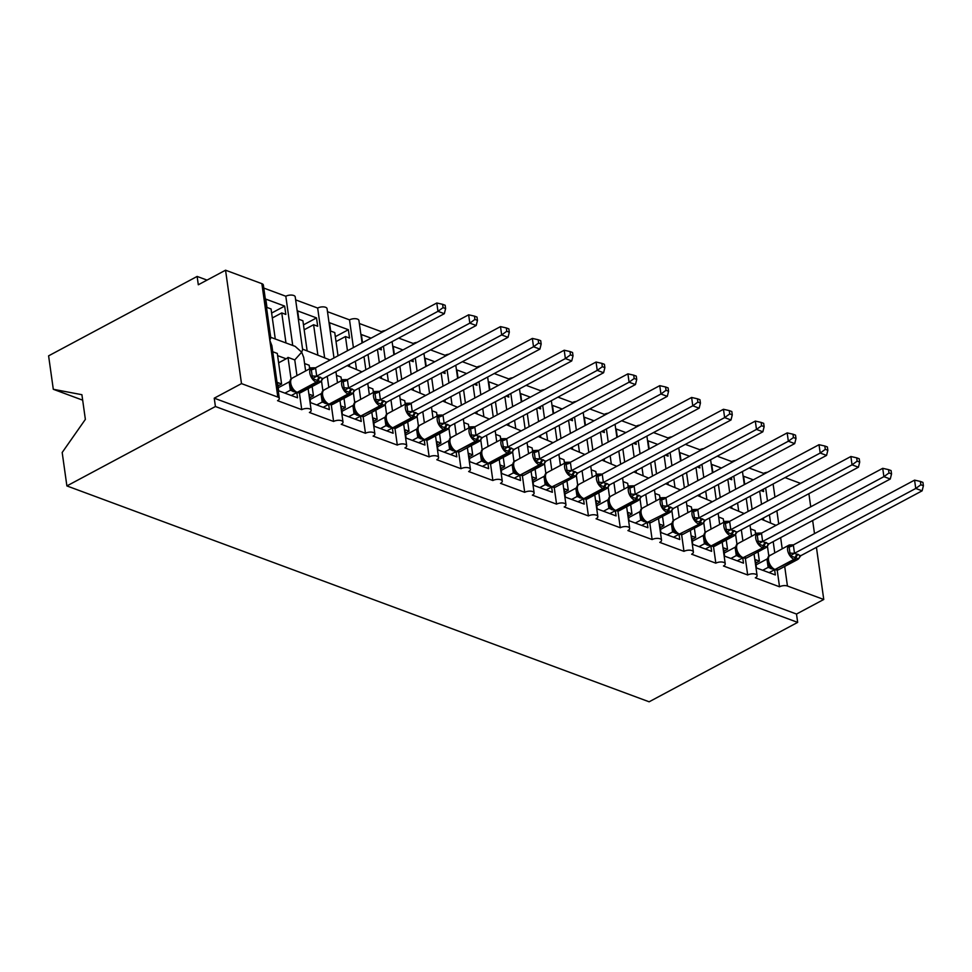 <?xml version="1.0" encoding="UTF-8"?>
<svg xmlns="http://www.w3.org/2000/svg" width="972" height="972" viewBox="0 0 972 972"><rect width="100%" height="100%" fill="white"/><g stroke="black" fill="none" stroke-linecap="round" stroke-linejoin="round"><path stroke-width="1.46" d="M48.6 355.849L197.134 276.437L198.3 284.772L225.553 270.204L261.869 283.666A5.638 2.503 172 0 1 263.363 285.063L270.787 337.843L269.839 340.37L271.893 345.704L279.304 398.471A5.638 2.503 172 0 0 277.81 397.074L241.493 383.612L214.241 398.18L215.42 406.515L66.886 485.927L62.184 452.49L85.366 419.382L81.903 394.705L53.302 389.286L48.6 355.849M207.036 280.106L197.134 276.437M752.097 509.316L750.263 496.194M753.3 479.84L743.592 476.231L744.734 484.408M760.845 490.532L763.615 491.565L763.287 489.232M759.691 491.152L761.538 504.274M763.457 517.979L763.761 520.093M770.517 522.596L769.411 514.796M767.491 501.09L765.644 487.968M763.725 474.263L763.591 473.376A5.638 2.503 -8 0 1 767.467 472.258M749.072 467.994L763.591 473.376M279.304 398.471A5.638 2.503 172 0 1 277.542 400.671L301.745 409.649A5.638 2.503 -8 0 1 307.638 408.483A5.638 2.503 -8 0 1 311.162 410.281A5.638 2.503 -8 0 1 309.4 412.48L333.603 421.459A5.638 2.503 -8 0 1 339.495 420.293A5.638 2.503 -8 0 1 343.007 422.091A5.638 2.503 -8 0 1 341.245 424.29L365.46 433.269A5.638 2.503 -8 0 1 371.34 432.103A5.638 2.503 -8 0 1 374.864 433.901A5.638 2.503 -8 0 1 373.102 436.1L397.305 445.079A5.638 2.503 -8 0 1 403.198 443.912A5.638 2.503 -8 0 1 406.709 445.711A5.638 2.503 -8 0 1 404.947 447.91L429.162 456.889A5.638 2.503 -8 0 1 435.043 455.722A5.638 2.503 -8 0 1 438.566 457.52A5.638 2.503 -8 0 1 436.805 459.72L461.007 468.698A5.638 2.503 -8 0 1 466.9 467.532A5.638 2.503 -8 0 1 470.424 469.33A5.638 2.503 -8 0 1 468.65 471.529L492.865 480.508A5.638 2.503 -8 0 1 498.758 479.342A5.638 2.503 -8 0 1 502.269 481.14A5.638 2.503 -8 0 1 500.507 483.339L524.71 492.318A5.638 2.503 -8 0 1 530.603 491.152A5.638 2.503 -8 0 1 534.126 492.95A5.638 2.503 -8 0 1 532.364 495.149L556.567 504.128A5.638 2.503 -8 0 1 562.46 502.961A5.638 2.503 -8 0 1 565.971 504.76A5.638 2.503 -8 0 1 564.21 506.959L588.425 515.925A5.638 2.503 -8 0 1 594.305 514.771A5.638 2.503 -8 0 1 597.829 516.569A5.638 2.503 -8 0 1 596.067 518.769L620.27 527.735A5.638 2.503 -8 0 1 626.162 526.581A5.638 2.503 -8 0 1 629.686 528.367A5.638 2.503 -8 0 1 627.912 530.578L652.127 539.545A5.638 2.503 -8 0 1 658.02 538.391A5.638 2.503 -8 0 1 661.531 540.177A5.638 2.503 -8 0 1 659.769 542.388L683.972 551.355A5.638 2.503 -8 0 1 689.865 550.188A5.638 2.503 -8 0 1 693.388 551.987A5.638 2.503 -8 0 1 691.627 554.198L715.829 563.165A5.638 2.503 -8 0 1 721.722 561.998A5.638 2.503 -8 0 1 725.234 563.796A5.638 2.503 -8 0 1 723.472 565.996L747.687 574.974L745.342 558.341M742.9 540.93L741.332 529.801M747.687 574.974A5.638 2.503 -8 0 1 753.567 573.808A5.638 2.503 -8 0 1 757.091 575.606A5.638 2.503 -8 0 1 755.329 577.805L779.532 586.784L777.199 570.151M774.745 552.74L773.19 541.611M779.532 586.784A5.638 2.503 -8 0 1 787.442 586.019L784.696 566.445M720.252 497.506L718.405 484.384M721.443 468.03L711.735 464.434L712.889 472.611M728.988 478.734L731.758 479.755L731.43 477.422M727.846 479.342L729.68 492.464M731.612 506.169L731.904 508.283M738.659 510.786L737.566 502.986M735.634 489.281L733.799 476.159M731.867 462.453L731.746 461.566A5.638 2.503 -8 0 1 735.61 460.461M717.215 456.184L731.746 461.566M715.829 563.165L713.497 546.531M711.042 529.12L709.487 517.991M688.395 485.696L686.548 472.574M689.598 456.22L679.878 452.624L681.032 460.801M697.131 466.925L699.913 467.945L699.585 465.612M695.988 467.532L697.835 480.654M699.755 494.359L700.059 496.473M706.814 498.976L705.708 491.176M703.789 477.471L701.942 464.349M700.01 450.644L699.889 449.757A5.638 2.503 -8 0 1 703.764 448.651M685.369 444.374L699.889 449.757M683.972 551.355L681.639 534.722M679.197 517.311L677.63 506.181M656.55 473.886L654.703 460.764M657.74 444.411L648.032 440.814L649.174 448.991M665.285 455.115L668.056 456.135L667.728 453.803M664.131 455.722L665.978 468.844M667.91 482.549L668.201 484.663M674.957 487.166L673.863 479.366M671.931 465.661L670.085 452.539M668.165 438.834L668.043 437.947A5.638 2.503 -8 0 1 671.907 436.841M653.512 432.564L668.043 437.947M652.127 539.545L649.782 522.912M647.34 505.501L645.773 494.371M624.692 462.077L622.845 448.955M625.883 432.601L616.175 429.004L617.329 437.181M633.428 443.305L636.21 444.326L635.882 441.993M632.286 443.912L634.133 457.034M636.053 470.74L636.356 472.854M643.1 475.357L642.006 467.556M640.086 453.851L638.24 440.729M636.308 427.024L636.186 426.149A5.638 2.503 -8 0 1 640.05 425.031M621.655 420.755L636.186 426.149M620.27 527.735L617.937 511.102M615.483 493.691L613.927 482.574M592.835 450.267L591 437.145M594.038 420.791L584.33 417.195L585.472 425.372M601.583 431.495L604.353 432.528L604.025 430.183M600.429 432.103L602.276 445.225M604.195 458.93L604.499 461.044M611.254 463.547L610.149 455.747M608.229 442.041L606.382 428.919M604.463 415.226L604.329 414.339A5.638 2.503 -8 0 1 608.205 413.222M589.81 408.945L604.329 414.339M588.425 515.925L586.08 499.292M583.637 481.881L582.07 470.764M560.99 438.457L559.143 425.347M562.181 408.981L552.473 405.385L553.627 413.562M569.726 419.685L572.508 420.718L572.168 418.373M568.584 420.293L570.418 433.415M572.35 447.12L572.642 449.234M579.397 451.737L578.304 443.937M576.372 430.232L574.537 417.11M572.605 403.416L572.484 402.53A5.638 2.503 -8 0 1 576.347 401.412M557.952 397.135L572.484 402.53M556.567 504.128L554.234 487.494M551.78 470.071L550.225 458.954M529.133 426.647L527.286 413.537M530.335 397.171L520.615 393.575L521.77 401.752M537.868 407.875L540.651 408.908L540.323 406.563M536.726 408.483L538.573 421.605M540.493 435.31L540.797 437.424M547.552 439.939L546.446 432.127M544.527 418.422L542.68 405.3M540.76 391.607L540.626 390.72A5.638 2.503 -8 0 1 544.502 389.602M526.107 385.325L540.626 390.72M524.71 492.318L522.377 475.685M519.935 458.262L518.368 447.144M497.287 414.837L495.441 401.728M498.478 385.362L488.77 381.765L489.912 389.942M506.023 396.066L508.793 397.098L508.465 394.753M504.869 396.673L506.716 409.795M508.648 423.5L508.939 425.627M515.695 428.13L514.601 420.317M512.669 406.612L510.822 393.502M508.903 379.797L508.781 378.91A5.638 2.503 -8 0 1 512.645 377.792M494.25 373.527L508.781 378.91M492.865 480.508L490.52 463.875M488.078 446.452L486.51 435.335M465.43 403.04L463.583 389.918M466.633 373.552L456.913 369.955L458.067 378.132M474.166 384.256L476.948 385.289L476.62 382.944M473.024 384.876L474.871 397.985M476.79 411.691L477.094 413.817M483.837 416.32L482.744 408.507M480.824 394.802L478.977 381.692M477.045 367.987L476.924 367.1A5.638 2.503 -8 0 1 480.788 365.982M462.393 361.718L476.924 367.1M461.007 468.698L458.675 452.065M456.22 434.642L454.665 423.525M433.573 391.23L431.738 378.108M434.776 361.742L425.068 358.146L426.21 366.323M442.321 372.446L445.091 373.479L444.763 371.134M441.167 373.066L443.013 386.176M444.945 399.881L445.237 402.007M451.992 404.51L450.899 396.698M448.967 382.992L447.12 369.882M445.2 356.177L445.079 355.29A5.638 2.503 -8 0 1 448.943 354.173M430.547 349.908L445.079 355.29M429.162 456.889L426.817 440.255M424.375 422.832L422.808 411.715M401.728 379.42L399.881 366.298M402.918 349.944L393.21 346.336L394.365 354.513M410.463 360.636L413.246 361.669L412.918 359.336M409.321 361.256L411.156 374.366M413.088 388.071L413.379 390.197M420.135 392.7L419.041 384.888M417.11 371.195L415.275 358.073M413.343 344.367L413.222 343.481A5.638 2.503 -8 0 1 417.085 342.363M398.69 338.098L413.222 343.481M397.305 445.079L394.972 428.445M392.518 411.022L390.963 399.905M369.87 367.61L368.024 354.488M371.073 338.135L361.365 334.526L362.507 342.703M378.618 348.827L381.389 349.859L381.06 347.526M377.464 349.446L379.311 362.568M381.231 376.261L381.534 378.387M388.29 380.89L387.184 373.078M385.264 359.385L383.418 346.263M381.498 332.558L381.364 331.671A5.638 2.503 -8 0 1 385.24 330.553M359.348 323.506L381.364 331.671M365.46 433.269L363.115 416.636M360.673 399.213L359.105 388.095M338.025 355.801L334.757 332.57L330.674 331.063L329.508 322.716L348.365 329.715L335.328 336.677M336.02 341.585L345.461 336.543L349.531 338.049L348.365 329.715M345.461 336.543L347.454 350.758M349.385 364.451L349.677 366.578M356.432 369.081L355.339 361.268M353.407 347.575L349.519 319.861A5.638 2.503 -8 0 1 355.4 318.695A5.638 2.503 -8 0 1 358.923 320.493L362.082 342.934M327.491 311.696L349.519 319.861M333.603 421.459L331.27 404.826M328.815 387.415L327.248 376.286M307.128 350.795L302.9 320.76L298.829 319.253L297.651 310.906L316.507 317.905L303.483 324.867M304.175 329.775L313.604 324.733L317.686 326.24L316.507 317.905M313.604 324.733L317.832 354.768M324.575 357.271L317.662 308.051A5.638 2.503 -8 0 1 323.555 306.885A5.638 2.503 -8 0 1 327.066 308.683L333.991 357.951M295.646 299.886L317.662 308.051M305.633 370.964L303.738 357.514L301.697 352.18L302.632 349.653L295.221 296.873A5.638 2.503 -8 0 0 291.697 295.087A5.638 2.503 -8 0 0 285.817 296.241L292.73 345.461M296.958 375.605L294.759 359.907L301.697 352.18L295.136 346.348L270.702 337.296M301.745 409.649L299.412 393.016M767.418 546.118L768.852 556.336M774.599 569.75L775.34 574.95L756.483 567.964L755.305 559.629L759.387 561.136L758.075 551.841M755.584 534.138L755.086 530.566L750.518 528.877M759.387 561.136L755.791 563.055M735.561 534.308L737.007 544.527M742.754 557.94L743.483 563.14L724.626 556.154L723.46 547.819L727.53 549.326L726.23 540.031M723.739 522.328L723.241 518.756L718.673 517.068M727.53 549.326L723.933 551.245M703.716 522.499L705.15 532.717M710.897 546.13L711.626 551.331L692.769 544.344L691.602 536.009L695.685 537.516L694.373 528.221M691.882 510.519L691.384 506.947L686.815 505.258M695.685 537.516L692.088 539.436M671.859 510.689L673.292 520.907M679.051 534.321L679.78 539.521L660.924 532.535L659.745 524.2L663.827 525.706L662.515 516.411M660.037 498.709L659.526 495.137L654.97 493.448M663.827 525.706L660.231 527.626M640.013 498.879L641.447 509.097M647.194 522.511L647.923 527.723L629.066 520.725L627.9 512.39L631.97 513.896L630.67 504.602M628.179 486.899L627.681 483.327L623.113 481.638M631.97 513.896L628.386 515.816M608.156 487.069L609.59 497.287M615.337 510.701L616.078 515.913L597.221 508.915L596.043 500.58L600.125 502.087L598.813 492.792M596.334 475.089L595.824 471.517L591.255 469.828M600.125 502.087L596.529 504.006M576.299 475.259L577.745 485.478M583.492 498.891L584.221 504.103L565.364 497.105L564.197 488.77L568.268 490.277L566.968 480.982M564.477 463.28L563.979 459.72L559.41 458.019M568.268 490.277L564.671 492.209M544.454 463.45L545.887 473.668M551.634 487.081L552.363 492.294L533.507 485.295L532.34 476.96L536.423 478.467L535.11 469.172M532.62 451.482L532.121 447.91L527.553 446.209M536.423 478.467L532.826 480.399M512.596 451.64L514.03 461.858M519.789 475.272L520.518 480.484L501.661 473.486L500.483 465.151L504.565 466.669L503.253 457.362M500.774 439.672L500.264 436.1L495.708 434.399M504.565 466.669L500.969 468.589M480.751 439.842L482.185 450.048M487.932 463.462L488.661 468.674L469.804 461.676L468.638 453.341L472.708 454.86L471.408 445.553M468.917 427.862L468.419 424.29L463.851 422.589M472.708 454.86L469.124 456.779M448.894 428.032L450.328 438.238M456.075 451.652L456.816 456.864L437.959 449.878L436.78 441.531L440.863 443.05L439.551 433.743M437.072 416.052L436.562 412.48L431.993 410.792M440.863 443.05L437.266 444.969M417.037 416.223L418.482 426.441M424.229 439.854L424.958 445.055L406.102 438.068L404.935 429.721L409.005 431.24L407.705 421.933M405.215 404.243L404.717 400.671L400.148 398.982M409.005 431.24L405.409 433.16M385.191 404.413L386.625 414.631M392.372 428.045L393.113 433.245L374.256 426.258L373.078 417.911L377.16 419.43L375.848 410.135M373.357 392.433L372.859 388.861L368.291 387.172M377.16 419.43L373.564 421.35M353.334 392.603L354.768 402.821M360.527 416.235L361.256 421.435L342.399 414.449L341.221 406.102L345.303 407.62L344.003 398.326M341.512 380.623L341.002 377.051L336.446 375.362M345.303 407.62L341.707 409.54M321.489 380.793L322.923 391.011M328.67 404.425L329.399 409.625L310.542 402.639L309.375 394.304L313.446 395.811L312.146 386.516M309.655 368.813L309.157 365.241L304.588 363.552M313.446 395.811L309.861 397.73M275.27 338.985L271.054 308.95L266.972 307.444L265.806 299.109L284.662 306.095L271.625 313.057M272.318 317.966L281.759 312.923L285.829 314.43L284.662 306.095M281.759 312.923L285.975 342.958M263.789 288.077L285.817 296.241M294.759 359.907L288.004 357.404L291.065 379.202M296.825 392.615L297.554 397.815L278.697 390.829L277.518 382.494L281.601 384.001L277.299 353.431L272.743 351.743M281.601 384.001L278.004 385.92M816.431 547.333L823.758 599.481L796.505 614.049L214.241 398.18M823.758 599.481L787.442 586.019M800.588 483.388L785.012 477.617M82.669 400.172L53.302 389.286M796.505 614.049L797.672 622.384L649.138 701.796L66.886 485.927M288.004 357.404A8.274 5.723 110.3 0 1 286.157 358.802L278.624 362.823M241.493 383.612L225.553 270.204M808.886 493.691L810.733 506.813M812.653 520.506L814.5 533.628M797.672 622.384L215.42 406.515M330.103 360.029L302.559 349.106M361.961 371.839L347.162 365.642M393.806 383.648L379.019 377.452M425.663 395.458L410.864 389.262M457.508 407.268L442.722 401.072M489.366 419.078L474.567 412.881M521.223 430.888L506.424 424.691M553.068 442.697L538.281 436.501M584.925 454.507L570.127 448.311M616.77 466.317L601.984 460.12M648.628 478.115L633.829 471.918M680.473 489.924L665.686 483.728M712.33 501.734L697.544 495.538M744.188 513.544L729.389 507.348M776.033 525.354L761.246 519.157M321.914 379.359L321.1 381.316M322.971 378.582L444.338 313.689L437.971 311.332L316.593 376.213L322.971 378.582L320.784 381.704L312.571 378.655L311.101 368.23L314.017 367.732M443.074 307.638L445.613 308.586L445.152 305.257L442.6 304.309L443.074 307.638L437.971 311.332L436.793 302.997L315.548 367.817L316.714 376.152M311.101 368.23L315.548 367.817L311.477 367.841L292.402 378.035A8.08 4.605 61.9 0 0 290.737 383.138A8.08 4.605 61.9 0 0 297.225 392.336L297.991 392.627A8.08 4.605 61.9 0 0 300.798 392.579L297.104 392.712A1.883 1.3 -69.7 0 0 297.991 392.627L317.066 382.421A1.883 1.3 -69.7 0 0 318.16 380.83A4.131 2.855 110.3 0 1 320.566 377.33M284.942 393.138L290.361 390.246L289.182 381.984L290.288 380.83M278.259 387.743L289.182 381.911M291.308 395.507L296.727 392.603M296.849 392.542L290.361 390.246M292.402 378.035L291.393 378.813C289.644 379.554 289.62 382.446 291.333 387.5L293.666 390.683L297.104 392.712A1.883 1.3 -69.7 0 1 296.752 392.481M290.482 390.173L292.949 389.14M312.571 378.655L316.593 376.213M444.338 313.689L445.613 308.586M442.6 304.309L436.793 302.997M353.772 391.157L352.958 393.125M354.816 390.392L476.195 325.498L469.816 323.141L348.45 388.022L354.816 390.392L352.642 393.514L344.416 390.465L342.958 380.04L345.862 379.542M474.919 319.448L477.471 320.396L476.997 317.066L474.458 316.119L474.919 319.448L469.816 323.141L468.65 314.807L347.393 379.627L348.571 387.962M342.958 380.04L347.393 379.627L343.335 379.651L324.259 389.845A8.08 4.605 61.9 0 0 322.595 394.948A8.08 4.605 61.9 0 0 329.071 404.145L329.836 404.437A8.08 4.605 61.9 0 0 332.643 404.388L328.949 404.522A1.883 1.3 -69.7 0 0 329.836 404.437L348.924 394.231A1.883 1.3 -69.7 0 0 350.017 392.639A4.131 2.855 110.3 0 1 352.423 389.128M316.787 404.947L322.206 402.056L321.027 393.794L322.145 392.627M310.117 399.553L321.039 393.721M323.166 407.317L328.585 404.413M328.706 404.352L322.206 402.056M323.336 390.525L323.251 390.623C321.489 391.364 321.465 394.255 323.178 399.31L325.511 402.493L328.949 404.522A1.883 1.3 -69.7 0 1 328.609 404.291M322.327 401.983L324.806 400.95M344.416 390.465L348.45 388.022M476.195 325.498L477.471 320.396M474.458 316.119L468.65 314.807M385.617 402.967L384.803 404.935M386.674 402.201L508.04 337.308L501.673 334.951L380.295 399.832L386.674 402.201L384.487 405.324L376.273 402.274L374.803 391.85L377.719 391.352M506.777 331.258L509.316 332.205L508.854 328.876L506.303 327.928L506.777 331.258L501.673 334.951L500.495 326.616L379.25 391.437L380.417 399.771M374.803 391.85L379.25 391.437M348.644 416.757L354.063 413.865L352.885 405.603L354.002 404.437M341.962 411.363L352.885 405.518M355.011 419.126L360.43 416.223M360.563 416.162L354.063 413.865M384.523 405.288L383.576 406.004A8.08 4.605 -118.1 0 1 380.769 406.041L380.003 405.761A8.08 4.605 -118.1 0 1 373.515 396.552A8.08 4.605 -118.1 0 1 375.192 391.461L355.096 402.432C353.346 403.173 353.322 406.065 355.035 411.12L357.368 414.303L360.806 416.332A1.883 1.3 -69.7 0 0 361.693 416.235A8.08 4.605 61.9 0 0 364.5 416.198L360.806 416.332A1.883 1.3 -69.7 0 1 360.454 416.101M354.185 413.793L356.663 412.76M376.273 402.274L380.295 399.832M508.04 337.308L509.316 332.205M506.303 327.928L500.495 326.616M417.474 414.777L416.66 416.745M418.519 414.011L539.897 349.118L533.519 346.761L412.152 411.642L418.519 414.011L416.344 417.134L408.118 414.084L406.661 403.659L409.577 403.161M538.622 343.067L541.173 344.015L540.699 340.686L538.16 339.738L538.622 343.067L533.519 346.761L532.352 338.414L411.107 403.246L412.274 411.581M406.661 403.659L411.107 403.246L407.037 403.271L387.962 413.465A8.08 4.605 61.9 0 0 386.297 418.568A8.08 4.605 61.9 0 0 392.785 427.765L393.551 428.045A8.08 4.605 61.9 0 0 396.345 428.008L392.652 428.142A1.883 1.3 -69.7 0 0 393.551 428.045L412.626 417.851A1.883 1.3 -69.7 0 0 413.72 416.259A4.131 2.855 110.3 0 1 416.125 412.748M380.489 428.567L385.92 425.675L384.73 417.413L385.848 416.247M373.819 423.172L384.742 417.328M386.868 430.936L392.287 428.032M392.409 427.972L385.92 425.675M387.962 413.465L386.953 414.242C385.191 414.983 385.167 417.875 386.88 422.929L389.213 426.113L392.652 428.142A1.883 1.3 -69.7 0 1 392.311 427.911M386.03 425.602L388.508 424.57M408.118 414.084L412.152 411.642M539.897 349.118L541.173 344.015M538.16 339.738L532.352 338.414M449.319 426.587L448.505 428.555M450.376 425.821L571.743 360.928L565.376 358.571L443.997 423.452L450.376 425.821L448.189 428.944L439.976 425.894L438.506 415.469L441.422 414.971M570.479 354.877L573.03 355.825L572.557 352.496L570.005 351.548L570.479 354.877L565.376 358.571L564.21 350.224L442.953 415.044L444.131 423.391M438.506 415.469L442.831 415.117L438.894 415.08L419.819 425.274A8.08 4.605 61.9 0 0 418.142 430.377A8.08 4.605 61.9 0 0 424.63 439.575L425.396 439.854A8.08 4.605 61.9 0 0 428.202 439.818L424.509 439.952A1.883 1.3 -69.7 0 0 425.396 439.854L444.471 429.66A1.883 1.3 -69.7 0 0 445.565 428.069A4.131 2.855 110.3 0 1 447.971 424.557M412.347 440.377L417.766 437.485L416.587 429.223L417.705 428.057M405.664 434.982L416.599 429.138M418.713 442.734L424.132 439.842M424.266 439.781L417.766 437.485M419.819 425.274L418.798 426.052C417.049 426.793 417.024 429.685 418.738 434.739L421.07 437.922L424.509 439.952A1.883 1.3 -69.7 0 1 424.157 439.721M417.887 437.412L420.366 436.379M439.976 425.894L443.997 423.452M571.743 360.928L573.03 355.825M570.005 351.548L564.21 350.224M481.176 438.396L480.362 440.365M482.233 437.631L603.6 372.738L597.233 370.381L475.855 435.262L482.233 437.631L480.047 440.753L471.821 437.704L470.363 427.279L473.279 426.781M602.336 366.687L604.876 367.635L604.414 364.306L601.862 363.358L602.336 366.687L597.233 370.381L596.055 362.034L474.81 426.854L475.976 435.201M470.363 427.279L474.81 426.854M444.204 452.187L449.623 449.295L448.444 441.033L449.55 439.866M437.522 446.792L448.444 440.948M450.571 454.544L455.99 451.652M456.111 451.591L449.623 449.295M480.083 440.717L479.135 441.422A8.08 4.605 -118.1 0 1 476.329 441.47L475.563 441.179A8.08 4.605 -118.1 0 1 469.075 431.981A8.08 4.605 -118.1 0 1 470.74 426.878L450.656 437.85C448.906 438.591 448.882 441.495 450.583 446.549L452.916 449.732L456.366 451.761A1.883 1.3 -69.7 0 0 457.253 451.664A8.08 4.605 61.9 0 0 460.048 451.628L456.366 451.761A1.883 1.3 -69.7 0 1 456.014 451.53M449.744 449.222L452.211 448.189M471.821 437.704L475.855 435.262M603.6 372.738L604.876 367.635M601.862 363.358L596.055 362.034M513.034 450.206L512.22 452.174M514.079 449.428L635.445 384.548L629.078 382.19L507.712 447.071L514.079 449.428L511.904 452.551L503.678 449.514L502.208 439.089L505.124 438.591M634.181 378.497L636.733 379.445L636.259 376.103L633.72 375.168L634.181 378.497L629.078 382.19L627.912 373.843L506.655 438.664L507.834 447.011M502.208 439.089L506.534 438.737L502.597 438.688L483.521 448.894A8.08 4.605 61.9 0 0 481.857 453.985A8.08 4.605 61.9 0 0 488.333 463.194L489.098 463.474A8.08 4.605 61.9 0 0 491.905 463.437L488.211 463.571A1.883 1.3 -69.7 0 0 489.098 463.474L508.174 453.28A1.883 1.3 -69.7 0 0 509.267 451.688A4.131 2.855 110.3 0 1 511.673 448.177M476.049 463.996L481.468 461.093L480.29 452.831L481.407 451.676M469.379 458.602L480.302 452.758M482.416 466.353L487.847 463.462M487.968 463.401L481.468 461.093M483.521 448.894L482.513 449.659C480.751 450.401 480.727 453.304 482.44 458.359L484.773 461.542L488.211 463.571A1.883 1.3 -69.7 0 1 487.859 463.34M481.59 461.032L484.068 459.999M503.678 449.514L507.712 447.071M635.445 384.548L636.733 379.445M633.72 375.168L627.912 373.843M544.879 462.016L544.065 463.984M545.936 461.238L667.302 396.357L660.936 394L539.557 458.881L545.936 461.238L543.749 464.361L535.536 461.323L534.065 450.899L536.981 450.388M666.039 390.307L668.578 391.254L668.116 387.913L665.565 386.978L666.039 390.307L660.936 394L659.757 385.653L538.512 450.473L539.679 458.82M534.065 450.899L538.512 450.473M507.906 475.806L513.325 472.902L512.147 464.64L513.265 463.486M501.224 470.412L512.147 464.567M514.273 478.163L519.692 475.272M519.813 475.199L513.325 472.902M543.81 464.312L542.838 465.041A8.08 4.605 -118.1 0 1 540.031 465.09L539.266 464.798A8.08 4.605 -118.1 0 1 532.778 455.601A8.08 4.605 -118.1 0 1 534.442 450.498L514.358 461.469C512.609 462.21 512.584 465.114 514.297 470.169L516.63 473.352L520.069 475.381A1.883 1.3 -69.7 0 0 520.956 475.284A8.08 4.605 61.9 0 0 523.762 475.247L520.069 475.381A1.883 1.3 -69.7 0 1 519.716 475.15M513.447 472.842L515.925 471.797M535.536 461.323L539.557 458.881M667.302 396.357L668.578 391.254M665.565 386.978L659.757 385.653M576.736 473.826L575.922 475.794M577.781 473.048L699.16 408.167L692.781 405.798L571.536 470.618L577.781 473.048L575.606 476.171L567.381 473.133L565.923 462.708L568.839 462.198M697.884 402.116L700.435 403.064L699.962 399.723L697.422 398.787L697.884 402.116L692.781 405.798L691.614 397.463L570.37 462.283L571.536 470.618M565.923 462.708L570.37 462.283M539.752 487.616L545.171 484.712L543.992 476.45L545.11 475.296M533.081 482.221L544.004 476.377M546.13 489.973L551.549 487.081M551.671 487.008L545.171 484.712M546.313 473.194L546.215 473.279C544.454 474.02 544.429 476.924 546.143 481.978L548.475 485.162L551.914 487.191A1.883 1.3 -69.7 0 0 552.801 487.094A8.08 4.605 61.9 0 0 555.607 487.057L551.914 487.191A1.883 1.3 -69.7 0 1 551.574 486.96M545.292 484.651L547.771 483.606M567.381 473.133L571.415 470.691M699.16 408.167L700.435 403.064M697.422 398.787L691.614 397.463M608.581 485.636L607.767 487.604M609.638 484.858L731.005 419.977L724.638 417.608L603.26 482.501L609.638 484.858L607.451 487.98L599.238 484.931L597.768 474.518L600.684 474.008M729.741 413.926L732.281 414.862L731.819 411.533L729.267 410.597L729.741 413.926L724.638 417.608L723.46 409.273L602.215 474.093L603.393 482.428M597.768 474.518L602.215 474.093L598.157 474.117L579.069 484.323A8.08 4.605 61.9 0 0 577.404 489.414A8.08 4.605 61.9 0 0 583.893 498.624L584.658 498.903A8.08 4.605 61.9 0 0 587.465 498.867L583.771 499.001A1.883 1.3 -69.7 0 0 584.658 498.903L603.734 488.709A1.883 1.3 -69.7 0 0 604.827 487.106A4.131 2.855 110.3 0 1 607.233 483.606M571.609 499.426L577.028 496.522L575.849 488.26L576.967 487.106M564.926 494.031L575.861 488.187M577.976 501.783L583.394 498.891M583.528 498.818L577.028 496.522M578.158 484.992L578.061 485.089C576.311 485.83 576.287 488.734 578 493.788L580.333 496.971L583.771 499.001A1.883 1.3 -69.7 0 1 583.419 498.77M577.149 496.461L579.628 495.416M599.238 484.931L603.26 482.501M731.005 419.977L732.281 414.862M729.267 410.597L723.46 409.273M640.439 497.445L639.309 499.79L631.083 496.741L629.625 486.328L632.541 485.818M761.598 425.736L764.138 426.672L763.676 423.342L761.125 422.407L761.598 425.736L756.483 429.417L762.862 431.787L641.496 496.668L635.238 494.238L756.483 429.417L755.317 421.083L634.072 485.903L635.238 494.238M629.625 486.328L634.072 485.903M603.466 511.236L608.885 508.332L607.707 500.07L608.812 498.915M596.784 505.841L607.707 499.997M609.833 513.593L615.252 510.701M615.373 510.628L608.885 508.332M609.007 508.271L611.473 507.226L609.845 505.598C608.144 500.544 608.156 497.64 609.918 496.899L610.926 496.133A8.08 4.605 61.9 0 0 609.262 501.224A8.08 4.605 61.9 0 0 615.75 510.434L616.515 510.713A8.08 4.605 61.9 0 0 619.31 510.665L615.628 510.81A1.883 1.3 -69.7 0 0 616.515 510.713L635.591 500.507A1.883 1.3 -69.7 0 0 636.684 498.915A4.131 2.855 110.3 0 1 639.09 495.416M611.473 507.226L612.178 508.781L615.628 510.81A1.883 1.3 -69.7 0 1 615.276 510.579M638.325 495.137A4.131 2.855 110.3 0 0 635.919 498.636A1.883 1.3 110.3 0 1 634.825 500.228L635.591 500.507A8.08 4.605 -118.1 0 0 638.397 500.471L641.496 496.668M631.083 496.741L635.117 494.311M762.862 431.787L764.138 426.672M761.125 422.407L755.317 421.083M672.296 509.255L671.154 511.6L662.94 508.55L661.47 498.126L664.386 497.628M793.444 437.546L795.995 438.481L795.521 435.152L792.982 434.205L793.444 437.546L788.341 441.227L794.707 443.597L673.341 508.478L667.096 506.048L788.341 441.227L787.174 432.892L665.917 497.713L667.096 506.048M661.47 498.126L665.917 497.713M635.311 523.045L640.73 520.142L639.552 511.88L640.669 510.725M628.641 517.651L639.564 511.807M641.678 525.402L647.109 522.499M647.231 522.438L640.73 520.142M641.86 508.611L641.775 508.708C640.013 509.45 639.989 512.353 641.702 517.408L644.035 520.591L647.474 522.62A1.883 1.3 -69.7 0 0 648.36 522.523A8.08 4.605 61.9 0 0 651.167 522.474L647.474 522.62A1.883 1.3 -69.7 0 1 647.121 522.389M640.852 520.081L643.33 519.036M670.935 507.226A4.131 2.855 110.3 0 0 668.529 510.725A1.883 1.3 -69.7 0 1 667.436 512.317A8.08 4.605 -118.1 0 0 670.243 512.28L673.341 508.478M662.94 508.55L666.974 506.12M794.707 443.597L795.995 438.481M792.982 434.205L787.174 432.892M704.141 521.065L703.327 523.021M705.198 520.287L826.564 455.406L820.198 453.037L698.941 517.857L705.198 520.287L703.011 523.41L694.798 520.36L693.328 509.936L696.244 509.437M825.301 449.356L827.84 450.291L827.379 446.962L824.827 446.014L825.301 449.356L820.198 453.037L819.019 444.702L697.774 509.522L698.941 517.857M693.328 509.936L697.774 509.522M667.169 534.855L672.588 531.951L671.409 523.689L672.527 522.535M660.486 529.448L671.409 523.616M673.535 537.212L678.954 534.308M679.076 534.248L672.588 531.951M673.718 520.421L673.62 520.518C671.871 521.259 671.846 524.151 673.56 529.205L675.892 532.401L679.331 534.43A1.883 1.3 -69.7 0 0 680.218 534.333A8.08 4.605 61.9 0 0 683.024 534.284L679.331 534.43A1.883 1.3 -69.7 0 1 678.978 534.199M672.709 531.891L675.188 530.846M694.798 520.36L698.819 517.93M826.564 455.406L827.84 450.291M824.827 446.014L819.019 444.702M735.998 532.875L734.868 535.22L726.643 532.17L725.185 521.745L728.089 521.247M857.146 461.165L859.698 462.101L859.224 458.772L856.684 457.824L857.146 461.165L852.043 464.847L858.422 467.204L737.043 532.097L730.677 529.728L852.043 464.847L850.877 456.512L729.632 521.332L730.798 529.667M725.185 521.745L729.632 521.332L725.562 521.357L706.486 531.55A8.08 4.605 61.9 0 0 704.822 536.653A8.08 4.605 61.9 0 0 711.31 545.851L712.063 546.143A8.08 4.605 61.9 0 0 714.87 546.094L711.176 546.24A1.883 1.3 -69.7 0 0 712.063 546.143L731.151 535.937A1.883 1.3 -69.7 0 0 732.244 534.345A4.131 2.855 110.3 0 1 734.65 530.846M699.014 546.653L704.433 543.761L703.254 535.499L704.372 534.345M692.343 541.258L703.266 535.426M705.393 549.022L710.811 546.118M710.933 546.057L704.433 543.761M706.486 531.55L705.478 532.328C703.716 533.069 703.692 535.961 705.405 541.015L707.738 544.198L711.176 546.24A1.883 1.3 -69.7 0 1 710.836 546.009M704.554 543.7L707.033 542.655M733.884 530.554A4.131 2.855 110.3 0 0 731.479 534.065A1.883 1.3 110.3 0 1 730.385 535.657L731.151 535.937A8.08 4.605 -118.1 0 0 733.945 535.9L735.184 534.831M734.868 535.22L737.043 532.097M726.643 532.17L730.677 529.728M858.422 467.204L859.698 462.101M856.684 457.824L850.877 456.512M767.844 544.685L767.029 546.641M768.901 543.907L890.267 479.014L883.9 476.657L762.522 541.538L768.901 543.907L766.714 547.029L758.5 543.98L757.03 533.555L759.946 533.057M889.003 472.963L891.543 473.911L891.081 470.582L888.529 469.634L889.003 472.963L883.9 476.657L882.722 468.322L761.477 533.142L762.656 541.477M757.03 533.555L761.477 533.142M730.871 558.463L736.29 555.571L735.111 547.309L736.229 546.155M724.189 553.068L735.124 547.236M737.238 560.832L742.657 557.928M742.79 557.867L736.29 555.571M737.42 544.041L737.323 544.138C735.573 544.879 735.549 547.771 737.262 552.825L739.595 556.008L743.033 558.037A1.883 1.3 -69.7 0 0 743.92 557.952A8.08 4.605 61.9 0 0 746.727 557.904L743.033 558.037A1.883 1.3 -69.7 0 1 742.681 557.807M736.412 555.498L738.89 554.465M758.5 543.98L762.522 541.538M890.267 479.014L891.543 473.911M888.529 469.634L882.722 468.322M799.701 556.482L798.887 558.45M800.758 555.717L922.124 490.824L915.746 488.466L794.379 553.347L800.758 555.717L798.571 558.839L790.345 555.79L788.887 545.365L791.803 544.867M920.861 484.773L923.4 485.721L922.926 482.391L920.387 481.444L920.861 484.773L915.746 488.466L914.579 480.132L793.334 544.952L794.501 553.287M788.887 545.365L793.334 544.952M762.716 570.272L768.147 567.381L766.957 559.119L768.074 557.952M756.046 564.878L766.969 559.046M769.095 572.642L774.514 569.738M774.635 569.677L768.147 567.381M798.607 558.803L797.66 559.52A8.08 4.605 -118.1 0 1 794.853 559.556L794.088 559.277A8.08 4.605 -118.1 0 1 787.599 550.067A8.08 4.605 -118.1 0 1 789.264 544.976L769.18 555.948C767.418 556.689 767.406 559.58 769.107 564.635L771.44 567.818L774.891 569.847A1.883 1.3 -69.7 0 0 775.778 569.762A8.08 4.605 61.9 0 0 778.572 569.713L774.891 569.847A1.883 1.3 -69.7 0 1 774.538 569.616M768.269 567.308L770.735 566.275M790.345 555.79L794.379 553.347M922.124 490.824L923.4 485.721M920.387 481.444L914.579 480.132M782.205 548.743L780.65 537.625M277.81 397.074L261.869 283.666M778.718 523.92L776.871 510.798M774.951 497.105L773.105 483.983M277.615 355.643L286.157 358.802M309.461 367.44L311.089 368.048M341.318 379.25L342.946 379.858M373.175 391.06L374.791 391.667M405.02 402.87L406.648 403.477M436.878 414.68L438.493 415.287M468.723 426.489L470.351 427.097M500.58 438.299L502.208 438.907M532.437 450.109L534.053 450.716M564.282 461.919L565.911 462.514M596.14 473.728L597.756 474.324M627.985 485.538L629.613 486.134M659.842 497.348L661.47 497.943M691.687 509.158L693.315 509.753M723.545 520.968L725.173 521.563M755.402 532.765L757.018 533.373M320.821 381.668L319.873 382.385A8.08 4.605 -118.1 0 1 317.066 382.421L316.301 382.142A8.08 4.605 -118.1 0 1 309.813 372.932A8.08 4.605 -118.1 0 1 311.477 367.841M319.8 377.039A4.131 2.855 110.3 0 0 317.394 380.55A1.883 1.3 110.3 0 1 316.301 382.142L297.225 392.336A1.883 1.3 110.3 0 1 296.339 392.433M293.641 391.716A4.131 2.855 110.3 0 1 294.516 391.412M292.876 391.437A4.131 2.855 110.3 0 1 294.115 391.096M290.336 390.185A4.131 2.466 155.2 0 0 291.296 387.439M289.182 381.984A4.131 1.045 -174.1 0 0 290.118 381.741M312.607 375.897A4.131 1.045 -174.1 0 0 316.726 376.079M311.72 369.639A4.131 2.466 155.2 0 0 315.572 367.866M352.678 393.478L351.718 394.195A8.08 4.605 -118.1 0 1 348.924 394.231L348.158 393.952A8.08 4.605 -118.1 0 1 341.67 384.742A8.08 4.605 -118.1 0 1 343.335 379.651M351.657 388.849A4.131 2.855 110.3 0 0 349.252 392.36A1.883 1.3 110.3 0 1 348.158 393.952L329.071 404.145A1.883 1.3 110.3 0 1 328.184 404.243M325.498 403.526A4.131 2.855 110.3 0 1 326.361 403.222M324.733 403.246A4.131 2.855 110.3 0 1 325.972 402.906M322.182 401.995A4.131 2.466 155.2 0 0 323.154 399.249M321.027 393.794A4.131 1.045 -174.1 0 0 321.963 393.551M344.453 387.707A4.131 1.045 -174.1 0 0 348.584 387.889M343.578 381.449A4.131 2.466 155.2 0 0 347.429 379.675M356.104 401.655A8.08 4.605 61.9 0 0 354.44 406.758A8.08 4.605 61.9 0 0 360.928 415.955L380.769 406.041A1.883 1.3 -69.7 0 0 381.862 404.449A4.131 2.855 110.3 0 1 384.268 400.938M383.503 400.658A4.131 2.855 110.3 0 0 381.097 404.17A1.883 1.3 110.3 0 1 380.003 405.761L360.928 415.955A1.883 1.3 110.3 0 1 360.041 416.052M357.356 415.336A4.131 2.855 110.3 0 1 358.218 415.032M356.59 415.056A4.131 2.855 110.3 0 1 357.817 414.716M354.039 413.805A4.131 2.466 155.2 0 0 354.999 411.059M352.885 405.603A4.131 1.045 -174.1 0 0 353.82 405.36M376.31 399.516A4.131 1.045 -174.1 0 0 380.429 399.699M375.423 393.259A4.131 2.466 155.2 0 0 379.274 391.485M416.381 417.097L415.421 417.814A8.08 4.605 -118.1 0 1 412.626 417.851L411.861 417.571A8.08 4.605 -118.1 0 1 405.373 408.362A8.08 4.605 -118.1 0 1 407.037 403.271M415.36 412.468A4.131 2.855 110.3 0 0 412.954 415.98A1.883 1.3 110.3 0 1 411.861 417.571L392.785 427.765A1.883 1.3 110.3 0 1 391.898 427.862M389.201 427.145A4.131 2.855 110.3 0 1 390.064 426.842M388.435 426.866A4.131 2.855 110.3 0 1 389.675 426.526M385.884 425.615A4.131 2.466 155.2 0 0 386.856 422.869M384.73 417.413A4.131 1.045 -174.1 0 0 385.665 417.17M408.155 411.326A4.131 1.045 -174.1 0 0 412.286 411.508M407.28 405.069A4.131 2.466 155.2 0 0 411.132 403.295M448.226 428.907L447.278 429.612A8.08 4.605 -118.1 0 1 444.471 429.66L443.706 429.381A8.08 4.605 -118.1 0 1 437.23 420.171A8.08 4.605 -118.1 0 1 438.894 415.08M447.205 424.278A4.131 2.855 110.3 0 0 444.799 427.777A1.883 1.3 110.3 0 1 443.706 429.381L424.63 439.575A1.883 1.3 110.3 0 1 423.743 439.672M421.058 438.955A4.131 2.855 110.3 0 1 421.921 438.651M420.293 438.664A4.131 2.855 110.3 0 1 421.52 438.336M417.741 437.424A4.131 2.466 155.2 0 0 418.701 434.678M416.587 429.223A4.131 1.045 -174.1 0 0 417.523 428.98M440.012 423.136A4.131 1.045 -174.1 0 0 444.131 423.306M439.137 416.879A4.131 2.466 155.2 0 0 442.977 415.105M451.664 437.084A8.08 4.605 61.9 0 0 450 442.187A8.08 4.605 61.9 0 0 456.488 451.385L476.329 441.47A1.883 1.3 -69.7 0 0 477.422 439.879A4.131 2.855 110.3 0 1 479.828 436.367M479.062 436.088A4.131 2.855 110.3 0 0 476.657 439.587A1.883 1.3 110.3 0 1 475.563 441.179L456.488 451.385A1.883 1.3 110.3 0 1 455.601 451.482M452.903 450.765A4.131 2.855 110.3 0 1 453.766 450.461M452.138 450.473A4.131 2.855 110.3 0 1 453.377 450.145M449.586 449.234A4.131 2.466 155.2 0 0 450.558 446.488M448.444 441.033A4.131 1.045 -174.1 0 0 449.38 440.79M471.857 434.946A4.131 1.045 -174.1 0 0 475.988 435.116M470.983 428.688A4.131 2.466 155.2 0 0 474.834 426.915M511.94 452.527L510.98 453.231A8.08 4.605 -118.1 0 1 508.174 453.28L507.42 452.988A8.08 4.605 -118.1 0 1 500.932 443.791A8.08 4.605 -118.1 0 1 502.597 438.688M510.92 447.898A4.131 2.855 110.3 0 0 508.514 451.397A1.883 1.3 110.3 0 1 507.42 452.988L488.333 463.194A1.883 1.3 110.3 0 1 487.446 463.292M484.761 462.575A4.131 2.855 110.3 0 1 485.623 462.271M483.995 462.283A4.131 2.855 110.3 0 1 485.235 461.955M481.444 461.044A4.131 2.466 155.2 0 0 482.416 458.298M480.29 452.831A4.131 1.045 -174.1 0 0 481.225 452.6M503.715 446.756A4.131 1.045 -174.1 0 0 507.846 446.926M502.84 440.498A4.131 2.466 155.2 0 0 506.691 438.724M515.367 460.704A8.08 4.605 61.9 0 0 513.702 465.795A8.08 4.605 61.9 0 0 520.19 475.004L540.031 465.09A1.883 1.3 -69.7 0 0 541.125 463.498A4.131 2.855 110.3 0 1 543.53 459.987M542.765 459.707A4.131 2.855 110.3 0 0 540.359 463.207A1.883 1.3 110.3 0 1 539.266 464.798L520.19 475.004A1.883 1.3 110.3 0 1 519.303 475.101M516.606 474.385A4.131 2.855 110.3 0 1 517.481 474.081M515.853 474.093A4.131 2.855 110.3 0 1 517.08 473.765M513.301 472.854A4.131 2.466 155.2 0 0 514.261 470.108M512.147 464.64A4.131 1.045 -174.1 0 0 513.082 464.409M535.572 458.565A4.131 1.045 -174.1 0 0 539.691 458.735M534.685 452.308A4.131 2.466 155.2 0 0 538.537 450.534M575.643 476.146L574.683 476.851A8.08 4.605 -118.1 0 1 571.888 476.9A1.883 1.3 -69.7 0 0 572.982 475.296A4.131 2.855 110.3 0 1 575.388 471.797M574.622 471.517A4.131 2.855 110.3 0 0 572.216 475.016A1.883 1.3 110.3 0 1 571.123 476.608A8.08 4.605 -118.1 0 1 564.635 467.411A8.08 4.605 -118.1 0 1 566.299 462.308L547.224 472.514A8.08 4.605 61.9 0 0 545.559 477.604A8.08 4.605 61.9 0 0 552.047 486.814L571.888 476.9L552.047 486.814A1.883 1.3 110.3 0 1 551.148 486.911M548.463 486.182A4.131 2.855 110.3 0 1 549.326 485.891M547.698 485.903A4.131 2.855 110.3 0 1 548.937 485.575M545.146 484.663A4.131 2.466 155.2 0 0 546.118 481.918M543.992 476.45A4.131 1.045 -174.1 0 0 544.928 476.219M567.417 470.375A4.131 1.045 -174.1 0 0 571.548 470.545M566.542 464.118A4.131 2.466 155.2 0 0 570.394 462.344M607.488 487.944L606.54 488.661A8.08 4.605 -118.1 0 1 603.734 488.709L602.968 488.418A8.08 4.605 -118.1 0 1 596.48 479.22A8.08 4.605 -118.1 0 1 598.157 474.117M606.467 483.327A4.131 2.855 110.3 0 0 604.062 486.826A1.883 1.3 110.3 0 1 602.968 488.418L583.893 498.624A1.883 1.3 110.3 0 1 583.006 498.709M580.32 497.992A4.131 2.855 110.3 0 1 581.183 497.688M579.555 497.713A4.131 2.855 110.3 0 1 580.782 497.385M577.004 496.461A4.131 2.466 155.2 0 0 577.963 493.727M575.849 488.26A4.131 1.045 -174.1 0 0 576.785 488.029M599.274 482.185A4.131 1.045 -174.1 0 0 603.393 482.355M598.388 475.928A4.131 2.466 155.2 0 0 602.239 474.154M614.863 510.519A1.883 1.3 110.3 0 0 615.75 510.434L634.825 500.228A8.08 4.605 -118.1 0 1 628.337 491.03A8.08 4.605 -118.1 0 1 630.002 485.927L610.926 496.133M612.166 509.802A4.131 2.855 110.3 0 1 613.028 509.498M611.4 509.522A4.131 2.855 110.3 0 1 612.639 509.182M608.849 508.271A4.131 2.466 155.2 0 0 609.821 505.537M607.707 500.07A4.131 1.045 -174.1 0 0 608.642 499.839M631.12 493.995A4.131 1.045 -174.1 0 0 635.251 494.165M630.245 487.737A4.131 2.466 155.2 0 0 634.096 485.964M670.182 506.934A4.131 2.855 110.3 0 0 667.776 510.446A1.883 1.3 110.3 0 1 666.683 512.037A8.08 4.605 -118.1 0 1 660.195 502.84A8.08 4.605 -118.1 0 1 661.859 497.737L642.784 507.931A8.08 4.605 61.9 0 0 641.107 513.034A8.08 4.605 61.9 0 0 647.595 522.231L667.436 512.317L647.595 522.231A1.883 1.3 110.3 0 1 646.708 522.328M644.023 521.612A4.131 2.855 110.3 0 1 644.886 521.308M643.257 521.332A4.131 2.855 110.3 0 1 644.497 520.992M640.706 520.081A4.131 2.466 155.2 0 0 641.678 517.347M639.552 511.88A4.131 1.045 -174.1 0 0 640.487 511.637M662.977 505.805A4.131 1.045 -174.1 0 0 667.096 505.975M662.102 499.547A4.131 2.466 155.2 0 0 665.954 497.773M703.048 523.373L702.1 524.09A8.08 4.605 -118.1 0 1 699.293 524.127A1.883 1.3 -69.7 0 0 700.387 522.535A4.131 2.855 110.3 0 1 702.792 519.036M702.027 518.744A4.131 2.855 110.3 0 0 699.621 522.256A1.883 1.3 110.3 0 1 698.528 523.847A8.08 4.605 -118.1 0 1 692.04 514.65A8.08 4.605 -118.1 0 1 693.704 509.547L674.629 519.741A8.08 4.605 61.9 0 0 672.964 524.844A8.08 4.605 61.9 0 0 679.452 534.041L699.293 524.127L679.452 534.041A1.883 1.3 110.3 0 1 678.565 534.138M675.868 533.421A4.131 2.855 110.3 0 1 676.743 533.118M675.103 533.142A4.131 2.855 110.3 0 1 676.342 532.802M672.563 531.891A4.131 2.466 155.2 0 0 673.523 529.157M671.409 523.689A4.131 1.045 -174.1 0 0 672.345 523.446M694.834 517.602A4.131 1.045 -174.1 0 0 698.953 517.784M693.947 511.357A4.131 2.466 155.2 0 0 697.799 509.583M710.411 545.948A1.883 1.3 110.3 0 0 711.31 545.851L730.385 535.657A8.08 4.605 -118.1 0 1 723.897 526.46A8.08 4.605 -118.1 0 1 725.562 521.357M707.725 545.231A4.131 2.855 110.3 0 1 708.588 544.928M706.96 544.952A4.131 2.855 110.3 0 1 708.199 544.612M704.408 543.7A4.131 2.466 155.2 0 0 705.38 540.954M703.254 535.499A4.131 1.045 -174.1 0 0 704.19 535.256M726.679 529.412A4.131 1.045 -174.1 0 0 730.81 529.594M725.805 523.155A4.131 2.466 155.2 0 0 729.656 521.393M766.75 546.993L765.802 547.71A8.08 4.605 -118.1 0 1 762.996 547.746A1.883 1.3 -69.7 0 0 764.089 546.155A4.131 2.855 110.3 0 1 766.495 542.655M765.729 542.364A4.131 2.855 110.3 0 0 763.324 545.875A1.883 1.3 110.3 0 1 762.23 547.467A8.08 4.605 -118.1 0 1 755.742 538.257A8.08 4.605 -118.1 0 1 757.419 533.166L738.331 543.36A8.08 4.605 61.9 0 0 736.667 548.463A8.08 4.605 61.9 0 0 743.155 557.661L762.996 547.746L743.155 557.661A1.883 1.3 110.3 0 1 742.268 557.758M739.583 557.041A4.131 2.855 110.3 0 1 740.445 556.737M738.817 556.762A4.131 2.855 110.3 0 1 740.044 556.421M736.266 555.51A4.131 2.466 155.2 0 0 737.226 552.764M735.111 547.309A4.131 1.045 -174.1 0 0 736.047 547.066M758.537 541.222A4.131 1.045 -174.1 0 0 762.656 541.404M757.65 534.965A4.131 2.466 155.2 0 0 761.501 533.191M770.188 555.17A8.08 4.605 61.9 0 0 768.524 560.273A8.08 4.605 61.9 0 0 775.012 569.471L794.853 559.556A1.883 1.3 -69.7 0 0 795.947 557.964A4.131 2.855 110.3 0 1 798.352 554.465M797.587 554.174A4.131 2.855 110.3 0 0 795.181 557.685A1.883 1.3 110.3 0 1 794.088 559.277L775.012 569.471A1.883 1.3 110.3 0 1 774.125 569.568M771.428 568.851A4.131 2.855 110.3 0 1 772.29 568.547M770.662 568.571A4.131 2.855 110.3 0 1 771.902 568.231M768.111 567.32A4.131 2.466 155.2 0 0 769.083 564.574M766.957 559.119A4.131 1.045 -174.1 0 0 767.892 558.876M790.382 553.032A4.131 1.045 -174.1 0 0 794.513 553.214M789.507 546.774A4.131 2.466 155.2 0 0 793.359 545M757.091 575.606L754.053 553.991M751.563 536.289L750.007 525.172M725.234 563.796L722.196 542.182M719.717 524.479L718.15 513.362M693.388 551.987L690.351 530.372M687.86 512.669L686.293 501.552M661.531 540.177L658.494 518.562M656.003 500.859L654.448 489.742M629.686 528.367L626.648 506.752M624.158 489.05L622.59 477.932M597.829 516.569L594.791 494.942M592.3 477.252L590.745 466.123M565.971 504.76L562.934 483.133M560.455 465.442L558.888 454.313M534.126 492.95L531.089 471.323M528.598 453.632L527.031 442.503M502.269 481.14L499.231 459.513M496.741 441.823L495.185 430.693M470.424 469.33L467.386 447.703M464.895 430.013L463.328 418.883M438.566 457.52L435.529 435.906M433.038 418.203L431.483 407.086M406.709 445.711L403.672 424.096M401.193 406.393L399.626 395.276M374.864 433.901L371.826 412.286M369.336 394.583L367.768 383.466M343.007 422.091L339.969 400.476M337.478 382.774L335.923 371.656M311.162 410.281L308.124 388.666M365.849 369.761L364.002 356.639M397.706 381.571L395.859 368.449M393.927 354.744L392.093 341.622M429.551 393.381L427.704 380.259M425.785 366.553L423.938 353.431M461.408 405.19L459.562 392.068M457.63 378.363L455.795 365.241M493.254 417L491.419 403.878M489.487 390.173L487.64 377.051M525.111 428.798L523.264 415.688M521.344 401.983L519.498 388.861M556.956 440.608L555.121 427.498M553.19 413.793L551.343 400.671M588.813 452.417L586.967 439.308M585.047 425.602L583.2 412.48M620.671 464.227L618.824 451.117M616.892 437.412L615.057 424.29M652.516 476.037L650.669 462.915M648.749 449.222L646.902 436.1M684.373 487.847L682.526 474.725M680.607 461.032L678.76 447.91M716.218 499.657L714.384 486.535M712.452 472.829L710.605 459.72M748.076 511.466L746.229 498.344M744.309 484.639L742.462 471.529M321.975 379.59L320.906 381.571M319.873 382.385L300.798 392.579M353.832 391.4L352.763 393.381M351.718 394.195L332.643 404.388M323.312 390.562L324.259 389.845M385.69 403.21L384.62 405.19M383.576 406.004L364.5 416.198M378.873 391.315L375.192 391.461M417.535 415.02L416.466 417M415.421 417.814L396.345 428.008M449.392 426.83L448.323 428.81M447.278 429.612L428.202 439.818M481.237 438.639L480.168 440.62M479.135 441.422L460.048 451.628M474.433 426.744L470.74 426.878M513.095 450.449L512.025 452.43M510.98 453.231L491.905 463.437M544.952 462.259L543.883 464.239M542.838 465.041L523.762 475.247M538.136 450.364L534.442 450.498M576.797 474.069L575.728 476.049M574.683 476.851L555.607 487.057M569.993 462.174L566.299 462.308M546.276 473.218L547.224 472.514M608.654 485.879L607.585 487.859M606.54 488.661L587.465 498.867M578.121 485.028L579.069 484.323M640.499 497.688L639.43 499.669M638.397 500.471L619.31 510.665M633.695 485.793L630.002 485.927M672.357 509.498L671.288 511.479M670.243 512.28L651.167 522.474M665.553 497.603L661.859 497.737M641.824 508.648L642.784 507.931M704.214 521.308L703.145 523.276M702.1 524.09L683.024 534.284M697.398 509.413L693.704 509.547M673.681 520.457L674.629 519.741M736.059 533.118L734.99 535.086M733.945 535.9L714.87 546.094M767.916 544.915L766.847 546.896M765.802 547.71L746.727 557.904M761.1 533.033L757.419 533.166M737.384 544.077L738.331 543.36M799.762 556.725L798.692 558.706M797.66 559.52L778.572 569.713M792.958 544.842L789.264 544.976"/></g></svg>
